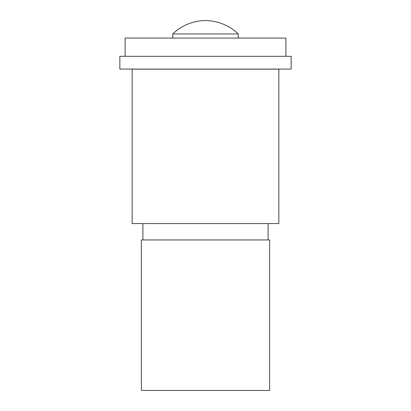 <?xml version="1.0" encoding="UTF-8"?>
<svg xmlns="http://www.w3.org/2000/svg" width="411" height="411" viewBox="0 0 411 411"><rect width="100%" height="100%" fill="white"/><g stroke="black" fill="none" stroke-linecap="round" stroke-linejoin="round"><path stroke-width="0.62" d="M132.162 223.584L278.838 223.584L278.838 69.151L132.162 69.151L132.162 223.584L278.838 223.584M268.095 239.942L268.095 223.62M142.905 239.942L142.905 223.62M141.363 390.45L269.637 390.45L269.637 239.942L141.363 239.942L141.363 390.45M132.162 69.151L278.838 69.151M238.246 38.074L238.246 33.954A47.835 47.835 0 0 0 205.5 20.55A47.835 47.835 0 0 0 172.754 33.954L238.246 33.954M172.754 38.074L172.754 33.954M125.124 56.312L125.124 38.074L285.876 38.074L285.876 56.312M119.848 56.312L291.152 56.312L291.152 69.084L119.848 69.084L119.848 56.312"/></g></svg>
